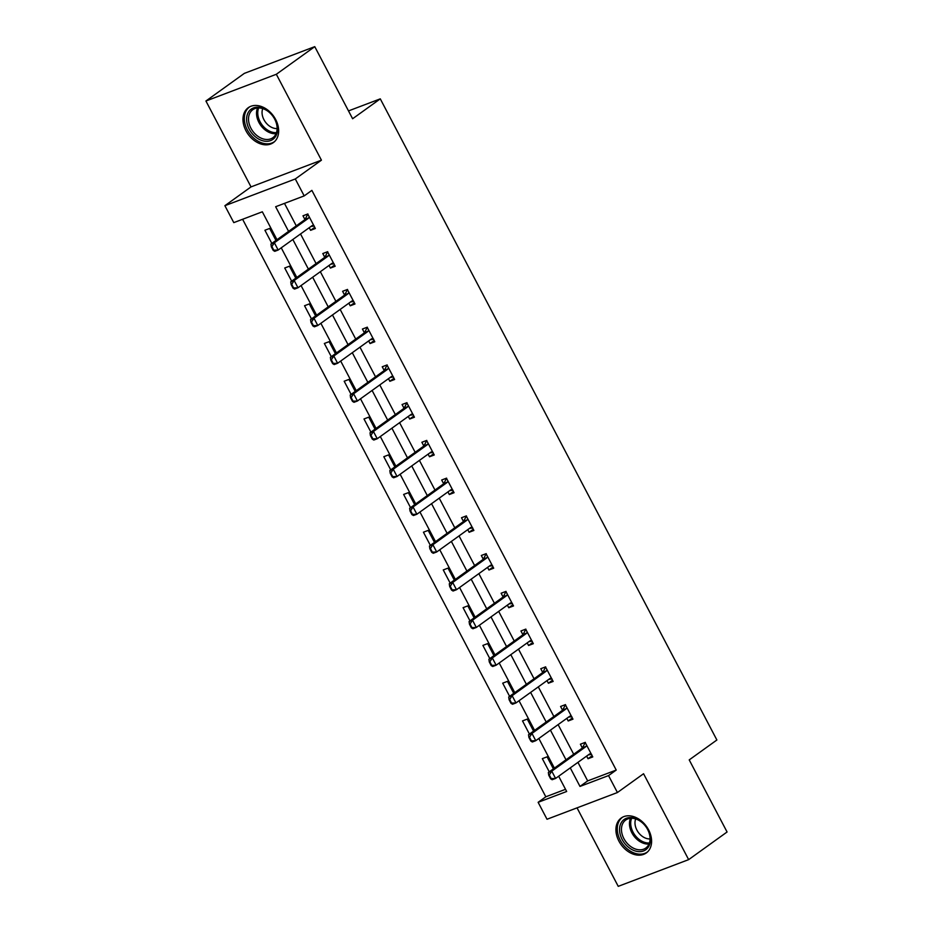 <?xml version="1.0" encoding="UTF-8"?>
<svg xmlns="http://www.w3.org/2000/svg" width="933" height="933" viewBox="0 0 933 933"><rect width="100%" height="100%" fill="white"/><g stroke="black" fill="none" stroke-linecap="round" stroke-linejoin="round"><path stroke-width="1.4" d="M245.974 130.783A21.494 15.628 -125.7 0 0 273.369 142.597A21.494 15.628 -125.7 0 0 275.667 119.517A21.494 15.628 -125.7 0 0 248.271 107.692A21.494 15.628 -125.7 0 0 245.974 130.783M618.917 841.123A21.494 15.628 -125.7 0 0 646.312 852.937A21.494 15.628 -125.7 0 0 648.598 829.857A21.494 15.628 -125.7 0 0 621.203 818.031A21.494 15.628 -125.7 0 0 618.917 841.123M276.984 239.723L262.325 211.791L233.786 222.625L224.888 205.692L295.294 178.961L304.193 195.895L275.643 206.729L288.589 231.372M251.024 186.892L321.43 160.173L276.331 74.278L314.759 46.65L244.353 73.369L205.925 101.009L251.024 186.892L224.888 205.692M577.037 807.861L618.241 886.35L688.647 859.631L643.56 773.737L617.424 792.525L547.018 819.256L538.131 802.31L566.669 791.487L558.657 776.221M242.603 219.267L545.817 796.794L538.131 802.31M276.331 74.278L205.925 101.009M314.759 46.65L352.616 118.748L380.279 98.851L716.882 739.997L689.219 759.894L727.075 831.991L688.647 859.631M380.279 98.851L348.499 110.91M545.817 796.794L565.526 789.306M553.397 768.85L547.088 756.838L542.33 758.646L549.257 771.824M533.583 731.11L527.273 719.098L522.515 720.906L529.431 734.084M513.768 693.359L507.459 681.358L502.7 683.166L509.616 696.345M493.942 655.619L487.644 643.618L482.886 645.414L489.802 658.593M474.127 617.879L467.83 605.867L463.071 607.675L469.987 620.853M454.313 580.128L448.015 568.127L443.257 569.935L450.173 583.113M434.498 542.388L428.2 530.387L423.442 532.195L430.358 545.373M414.684 504.648L408.386 492.647L403.627 494.443L410.543 507.622M394.869 466.908L388.571 454.896L383.813 456.704L390.729 469.882M375.054 429.157L368.757 417.156L363.998 418.964L370.914 432.142M355.24 391.417L348.93 379.416L344.184 381.224L351.1 394.391M335.425 353.677L329.116 341.665L324.357 343.472L331.285 356.651M315.611 315.937L309.301 303.925L304.543 305.732L311.47 318.911M295.796 278.186L289.487 266.185L284.728 267.993L291.656 281.171M275.981 240.446L269.672 228.445L264.914 230.241L271.83 243.42M577.947 762.354L587.673 780.898L616.223 770.063L311.879 190.379L304.193 195.895M284.472 203.382L296.274 225.856M300.519 233.95L316.089 263.596M320.334 271.701L335.903 301.336M340.16 309.441L355.718 339.076M359.975 347.181L375.533 376.827M379.789 384.921L395.347 414.567M399.604 422.672L415.162 452.307M419.418 460.412L434.976 490.047M439.233 498.152L454.791 527.798M459.048 535.904L474.605 565.538M478.862 573.643L494.42 603.278M498.677 611.383L514.246 641.029M518.491 649.123L534.061 678.769M538.306 686.875L553.875 716.509M558.121 724.614L573.69 754.249M586.635 756.103L588.012 758.727L592.77 756.92L585.154 742.4L580.396 744.207L582.367 747.974M566.821 718.363L568.197 720.976L572.955 719.168L565.34 704.66L560.581 706.468L562.552 710.235M547.006 680.612L548.382 683.236L553.141 681.428L545.513 666.908L540.767 668.716L542.738 672.483M527.192 642.872L528.568 645.496L533.326 643.688L525.699 629.169L520.941 630.976L522.923 634.743M507.377 605.132L508.753 607.745L513.512 605.949L505.884 591.429L501.126 593.236L503.109 597.003M487.562 567.381L488.939 570.005L493.697 568.197L486.07 553.689L481.311 555.485L483.294 559.264M467.748 529.641L469.124 532.265L473.882 530.457L466.255 515.937L461.497 517.745L463.479 521.512M447.933 491.901L449.309 494.525L454.068 492.717L446.441 478.197L441.682 480.005L443.665 483.772M428.119 454.161L429.495 456.773L434.242 454.977L426.626 440.458L421.868 442.265L423.85 446.032M408.304 416.41L409.669 419.034L414.427 417.226L406.811 402.718L402.053 404.514L404.036 408.281M388.478 378.67L389.854 381.294L394.612 379.486L386.997 364.966L382.238 366.774L384.221 370.541M368.663 340.93L370.039 343.554L374.798 341.746L367.182 327.226L362.424 329.034L364.395 332.801M348.849 303.19L350.225 305.802L354.983 303.995L347.368 289.487L342.609 291.294L344.58 295.061M329.034 265.438L330.41 268.063L335.169 266.255L327.553 251.735L322.795 253.543L324.766 257.31M309.22 227.699L310.596 230.323L315.354 228.515L307.738 213.995L302.98 215.803L304.951 219.57M321.43 160.173L295.294 178.961M616.223 770.063L608.538 775.591L617.424 792.525M554.4 768.116L538.842 738.481M534.586 730.376L519.028 700.741M514.771 692.636L499.213 662.99M494.957 654.896L479.399 625.25M475.142 617.145L459.584 587.51M455.327 579.405L439.77 549.77M435.513 541.665L419.955 512.019M415.698 503.913L400.14 474.279M395.884 466.173L380.326 436.539M376.069 428.434L360.5 398.788M356.254 390.694L340.685 361.048M336.44 352.942L320.87 323.308M316.625 315.202L301.056 285.568M296.799 277.463L281.241 247.816M570.261 767.882L579.988 786.426L608.538 775.591M292.834 239.478L308.403 269.124M312.66 277.229L328.218 306.864M332.475 314.969L348.032 344.604M352.289 352.709L367.847 382.355M372.104 390.449L387.661 420.095M391.918 428.2L407.476 457.835M411.733 465.94L427.291 495.575M431.547 503.68L447.105 533.326M451.362 541.42L466.92 571.066M471.177 579.171L486.734 608.806M490.991 616.911L506.561 646.546M510.806 654.651L526.375 684.297M530.62 692.403L546.19 722.037M550.435 730.142L566.004 759.777M587.673 780.898L579.988 786.426M592.152 755.742L588.012 758.727M572.337 718.002L568.197 720.976M552.523 680.262L548.382 683.236M532.708 642.51L528.568 645.496M512.893 604.771L508.753 607.745M493.079 567.031L488.939 570.005M473.264 529.279L469.124 532.265M453.45 491.539L449.309 494.525M433.635 453.8L429.495 456.773M413.82 416.06L409.669 419.034M394.006 378.308L389.854 381.294M374.18 340.568L370.039 343.554M354.365 302.828L350.225 305.802M334.55 265.089L330.41 268.063M314.736 227.337L310.596 230.323M549.304 774.973L548.732 775.183L550.633 778.81L551.205 778.6L549.304 774.973L551.776 771.171L548.347 772.477L582.169 748.161A2.752 1.854 69.2 0 0 582.565 747.706L585.306 742.341M591.079 753.689L589.924 753.899A2.752 1.854 69.2 0 0 589.691 753.957A2.752 1.854 69.2 0 0 589.399 754.109L555.59 778.437L551.776 771.171L585.586 746.855A2.752 1.854 69.2 0 0 585.994 746.412L586.67 745.292M551.205 778.6L555.59 778.437L552.161 779.731L550.633 778.81M591.65 754.435L588.35 754.879M548.347 772.477L548.732 775.183M621.133 822.894A18.602 13.517 54.3 0 1 641.822 822.218A18.602 13.517 54.3 0 1 648.832 846.313A18.602 13.517 54.3 0 1 628.154 846.989A18.602 13.517 54.3 0 1 621.133 822.894M648.575 844.89A17.226 12.526 -125.7 0 0 644.12 824.527A17.226 12.526 -125.7 0 0 625.693 820.06A17.226 12.526 -125.7 0 0 622.929 823.209A17.226 12.526 -125.7 0 0 627.396 843.572A17.226 12.526 -125.7 0 0 645.811 848.039A17.226 12.526 -125.7 0 0 648.575 844.89M622.509 817.261L622.719 817.11A21.366 15.523 -125.7 0 0 622.509 817.261A21.366 15.523 -125.7 0 0 619.092 821.168A21.366 15.523 -125.7 0 0 624.62 846.406A21.366 15.523 -125.7 0 0 647.455 851.946A21.366 15.523 -125.7 0 0 647.677 851.782L647.455 851.946M650.056 838.919A13.563 9.855 54.3 0 1 638.242 832.259A13.563 9.855 54.3 0 1 635.688 818.952M274.897 119.389A18.602 13.517 54.3 0 1 270.617 140.591A18.602 13.517 54.3 0 1 249.204 129.139A18.602 13.517 54.3 0 1 253.473 107.925A18.602 13.517 54.3 0 1 274.897 119.389M250.919 128.218A17.226 12.526 -125.7 0 0 272.879 137.699A17.226 12.526 -125.7 0 0 274.71 119.191A17.226 12.526 -125.7 0 0 252.761 109.721A17.226 12.526 -125.7 0 0 250.919 128.218M277.113 128.567A13.563 9.855 54.3 0 1 263.946 119.716A13.563 9.855 54.3 0 1 262.756 108.601M249.799 106.759A21.366 15.523 -125.7 0 0 249.578 106.922A21.366 15.523 -125.7 0 0 247.303 129.862A21.366 15.523 -125.7 0 0 274.524 141.606A21.366 15.523 -125.7 0 0 274.745 141.443M529.489 737.222L528.918 737.443L530.819 741.07L531.39 740.849L529.489 737.222L531.962 733.431L528.533 734.726L562.354 710.41A2.752 1.854 69.2 0 0 562.751 709.966L565.48 704.602M571.264 715.949L570.11 716.147A2.752 1.854 69.2 0 0 569.876 716.217A2.752 1.854 69.2 0 0 569.585 716.369L535.775 740.685L531.962 733.431L565.771 709.115A2.752 1.854 69.2 0 0 566.179 708.66L566.856 707.552M531.39 740.849L535.775 740.685L532.346 741.992L530.819 741.07M571.836 716.696L568.524 717.127M528.533 734.726L528.918 737.443M509.675 699.482L509.103 699.703L511.004 703.33L511.576 703.109L509.675 699.482L512.147 695.691L508.718 696.986L542.539 672.67A2.752 1.854 69.2 0 0 542.936 672.226L545.665 666.85M551.45 678.209L550.295 678.408A2.752 1.854 69.2 0 0 550.062 678.466A2.752 1.854 69.2 0 0 549.77 678.629L515.961 702.946L512.147 695.691L545.957 671.375A2.752 1.854 69.2 0 0 546.365 670.92L547.041 669.812M511.576 703.109L515.961 702.946L512.532 704.252L511.004 703.33M552.021 678.956L548.709 679.387M508.718 696.986L509.103 699.703M489.86 661.742L489.289 661.952L491.19 665.579L491.761 665.369L489.86 661.742L492.332 657.94L488.904 659.246L522.713 634.93A2.752 1.854 69.2 0 0 523.121 634.475L525.85 629.11M531.635 640.47L530.48 640.668A2.752 1.854 69.2 0 0 530.247 640.726A2.752 1.854 69.2 0 0 529.956 640.889L496.146 665.206L492.332 657.94L526.142 633.624A2.752 1.854 69.2 0 0 526.55 633.18L527.227 632.061M491.761 665.369L496.146 665.206L492.717 666.5L491.19 665.579M532.207 641.204L528.894 641.647M488.904 659.246L489.289 661.952M470.045 623.99L469.474 624.212L471.375 627.839L471.946 627.629L470.045 623.99L472.518 620.2L469.089 621.506L502.899 597.178A2.752 1.854 69.2 0 0 503.307 596.735L506.036 591.37M511.82 602.718L510.666 602.916A2.752 1.854 69.2 0 0 510.433 602.986A2.752 1.854 69.2 0 0 510.141 603.138L476.32 627.466L472.518 620.2L506.327 595.884A2.752 1.854 69.2 0 0 506.736 595.441L507.412 594.321M471.946 627.629L476.32 627.466L472.903 628.76L471.375 627.839M512.392 603.464L509.08 603.908M469.089 621.506L469.474 624.212M450.231 586.251L449.659 586.472L451.56 590.099L452.132 589.878L450.231 586.251L452.703 582.46L449.274 583.755L483.084 559.438A2.752 1.854 69.2 0 0 483.492 558.995L486.221 553.631M492.006 564.978L490.851 565.176A2.752 1.854 69.2 0 0 490.618 565.246A2.752 1.854 69.2 0 0 490.326 565.398L456.505 589.714L452.703 582.46L486.513 558.144A2.752 1.854 69.2 0 0 486.921 557.689L487.597 556.581M452.132 589.878L456.505 589.714L453.088 591.021L451.56 590.099M492.577 565.725L489.265 566.156M449.274 583.755L449.659 586.472M430.416 548.511L429.845 548.721L431.746 552.359L432.317 552.138L430.416 548.511L432.889 544.72L429.46 546.015L463.269 521.699A2.752 1.854 69.2 0 0 463.678 521.244L466.407 515.879M472.191 527.238L471.037 527.437A2.752 1.854 69.2 0 0 470.803 527.495A2.752 1.854 69.2 0 0 470.512 527.658L436.691 551.974L432.889 544.72L466.698 520.392A2.752 1.854 69.2 0 0 467.106 519.949L467.771 518.841M432.317 552.138L436.691 551.974L433.274 553.269L431.746 552.359M472.763 527.985L469.451 528.416M429.46 546.015L429.845 548.721M410.59 510.771L410.03 510.981L411.931 514.608L412.503 514.398L410.59 510.771L413.062 506.969L409.645 508.275L443.455 483.959A2.752 1.854 69.2 0 0 443.863 483.504L446.592 478.139M452.377 489.487L451.222 489.697A2.752 1.854 69.2 0 0 450.989 489.755A2.752 1.854 69.2 0 0 450.697 489.918L416.876 514.235L413.062 506.969L446.884 482.653A2.752 1.854 69.2 0 0 447.292 482.209L447.957 481.09M412.503 514.398L416.876 514.235L413.459 515.529L411.931 514.608M452.948 490.233L449.636 490.676M409.645 508.275L410.03 510.981M390.775 473.019L390.204 473.241L392.117 476.868L392.688 476.658L390.775 473.019L393.248 469.229L389.831 470.535L423.64 446.207A2.752 1.854 69.2 0 0 424.049 445.764L426.778 440.399M432.55 451.747L431.408 451.945A2.752 1.854 69.2 0 0 431.174 452.015A2.752 1.854 69.2 0 0 430.871 452.167L397.061 476.483L393.248 469.229L427.069 444.913A2.752 1.854 69.2 0 0 427.477 444.458L428.142 443.35M392.688 476.658L397.061 476.483L393.633 477.789L392.117 476.868M433.122 452.493L429.821 452.925M389.831 470.535L390.204 473.241M370.961 435.279L370.389 435.501L372.302 439.128L372.873 438.907L370.961 435.279L373.433 431.489L370.016 432.784L403.826 408.467A2.752 1.854 69.2 0 0 404.234 408.024L406.963 402.659M412.736 414.007L411.581 414.205A2.752 1.854 69.2 0 0 411.348 414.275A2.752 1.854 69.2 0 0 411.056 414.427L377.247 438.743L373.433 431.489L407.255 407.173A2.752 1.854 69.2 0 0 407.651 406.718L408.327 405.61M372.873 438.907L377.247 438.743L373.818 440.049L372.302 439.128M413.307 414.753L410.007 415.185M370.016 432.784L370.389 435.501M351.146 397.54L350.575 397.75L352.487 401.388L353.059 401.167L351.146 397.54L353.619 393.749L350.202 395.044L384.011 370.728A2.752 1.854 69.2 0 0 384.419 370.273L387.148 364.908M392.921 376.267L391.767 376.466A2.752 1.854 69.2 0 0 391.533 376.524A2.752 1.854 69.2 0 0 391.242 376.687L357.432 401.003L353.619 393.749L387.44 369.421A2.752 1.854 69.2 0 0 387.836 368.978L388.513 367.859M353.059 401.167L357.432 401.003L354.004 402.298L352.487 401.388M393.493 377.014L390.192 377.445M350.202 395.044L350.575 397.75M331.332 359.8L330.76 360.01L332.673 363.637L333.244 363.427L331.332 359.8L333.804 355.998L330.375 357.304L364.197 332.988A2.752 1.854 69.2 0 0 364.605 332.533L367.334 327.168M373.107 338.516L371.952 338.726A2.752 1.854 69.2 0 0 371.719 338.784A2.752 1.854 69.2 0 0 371.427 338.947L337.618 363.264L333.804 355.998L367.614 331.681A2.752 1.854 69.2 0 0 368.022 331.238L368.698 330.119M333.244 363.427L337.618 363.264L334.189 364.558L332.673 363.637M373.678 339.262L370.378 339.705M330.375 357.304L330.76 360.01M311.517 322.048L310.946 322.27L312.847 325.897L313.418 325.675L311.517 322.048L313.989 318.258L310.561 319.553L344.382 295.236A2.752 1.854 69.2 0 0 344.79 294.793L347.519 289.428M353.292 300.776L352.138 300.974A2.752 1.854 69.2 0 0 351.904 301.044A2.752 1.854 69.2 0 0 351.613 301.196L317.803 325.512L313.989 318.258L347.799 293.942A2.752 1.854 69.2 0 0 348.207 293.487L348.884 292.379M313.418 325.675L317.803 325.512L314.374 326.818L312.847 325.897M353.864 301.522L350.563 301.954M310.561 319.553L310.946 322.27M291.702 284.308L291.131 284.53L293.032 288.157L293.603 287.935L291.702 284.308L294.175 280.518L290.746 281.813L324.567 257.496A2.752 1.854 69.2 0 0 324.964 257.053L327.705 251.688M333.478 263.036L332.323 263.234A2.752 1.854 69.2 0 0 332.09 263.293A2.752 1.854 69.2 0 0 331.798 263.456L297.989 287.772L294.175 280.518L327.984 256.202A2.752 1.854 69.2 0 0 328.393 255.747L329.069 254.639M293.603 287.935L297.989 287.772L294.56 289.078L293.032 288.157M334.049 263.782L330.749 264.214M290.746 281.813L291.131 284.53M271.888 246.569L271.316 246.779L273.217 250.406L273.789 250.196L271.888 246.569L274.36 242.767L270.932 244.073L304.753 219.756A2.752 1.854 69.2 0 0 305.149 219.302L307.878 213.937M313.663 225.296L312.508 225.494A2.752 1.854 69.2 0 0 312.275 225.553A2.752 1.854 69.2 0 0 311.984 225.716L278.174 250.032L274.36 242.767L308.17 218.45A2.752 1.854 69.2 0 0 308.578 218.007L309.255 216.888M273.789 250.196L278.174 250.032L274.745 251.327L273.217 250.406M314.234 226.043L310.922 226.474M270.932 244.073L271.316 246.779M585.994 746.412L582.565 747.706M585.586 746.855L582.169 748.161M649.006 844.027A17.226 12.526 54.3 0 1 633.6 835.606A17.226 12.526 54.3 0 1 630.51 818.323M631.629 818.276A16.666 12.106 -125.7 0 0 634.697 834.813A16.666 12.106 -125.7 0 0 649.403 842.977M276.063 133.687A17.226 12.526 54.3 0 1 258.931 122.468A17.226 12.526 54.3 0 1 257.578 107.971M258.698 107.925A16.666 12.106 -125.7 0 0 260.085 121.768A16.666 12.106 -125.7 0 0 276.471 132.638M566.179 708.66L562.751 709.966M565.771 709.115L562.354 710.41M546.365 670.92L542.936 672.226M545.957 671.375L542.539 672.67M526.55 633.18L523.121 634.475M526.142 633.624L522.713 634.93M506.736 595.441L503.307 596.735M506.327 595.884L502.899 597.178M486.921 557.689L483.492 558.995M486.513 558.144L483.084 559.438M467.106 519.949L463.678 521.244M466.698 520.392L463.269 521.699M447.292 482.209L443.863 483.504M446.884 482.653L443.455 483.959M427.477 444.458L424.049 445.764M427.069 444.913L423.64 446.207M407.651 406.718L404.234 408.024M407.255 407.173L403.826 408.467M387.836 368.978L384.419 370.273M387.44 369.421L384.011 370.728M368.022 331.238L364.605 332.533M367.614 331.681L364.197 332.988M348.207 293.487L344.79 294.793M347.799 293.942L344.382 295.236M328.393 255.747L324.964 257.053M327.984 256.202L324.567 257.496M308.578 218.007L305.149 219.302M308.17 218.45L304.753 219.756"/></g></svg>
